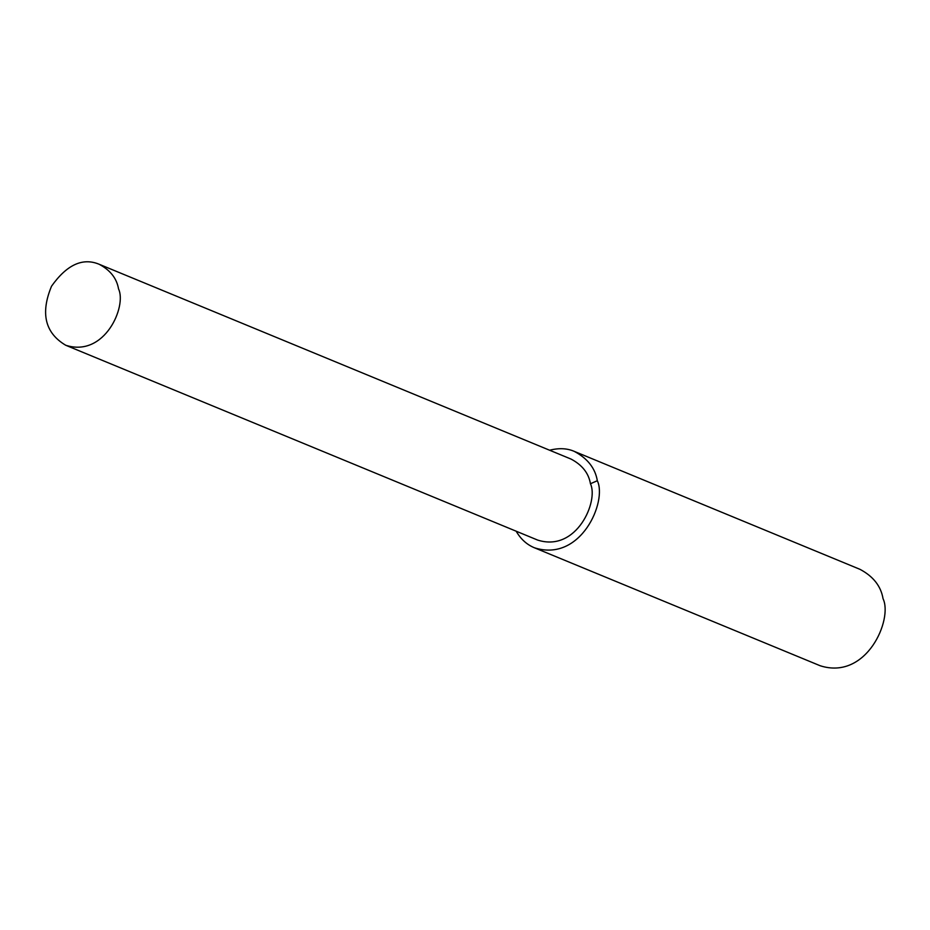 <?xml version="1.0" encoding="UTF-8"?>
<svg xmlns="http://www.w3.org/2000/svg" width="930" height="930" viewBox="0 0 930 930"><rect width="100%" height="100%" fill="white"/><g stroke="black" fill="none" stroke-linecap="round" stroke-linejoin="round"><path stroke-width="1.4" d="M516.173 531.216C520.742 539.121 526.833 544.643 534.436 547.782L820.155 665.74C866.655 680.679 893.056 619.206 883.047 598.688C880.942 586.144 873.247 576.356 859.959 569.323L574.24 451.364C567.102 448.248 558.895 447.876 549.607 450.225M534.436 547.782C580.936 562.731 607.337 501.258 597.327 480.729C595.223 468.185 587.528 458.397 574.24 451.364M65.716 345.251L537.621 540.063C576.681 552.629 598.85 500.991 590.445 483.74C588.678 473.207 582.215 464.988 571.055 459.083L99.15 264.26C82.665 257.401 66.786 264.725 51.522 286.219C40.304 313.294 45.035 332.975 65.716 345.251C104.776 357.806 126.957 306.168 118.54 288.928C116.773 278.396 110.31 270.177 99.15 264.26M590.445 483.74L597.327 480.729"/></g></svg>
